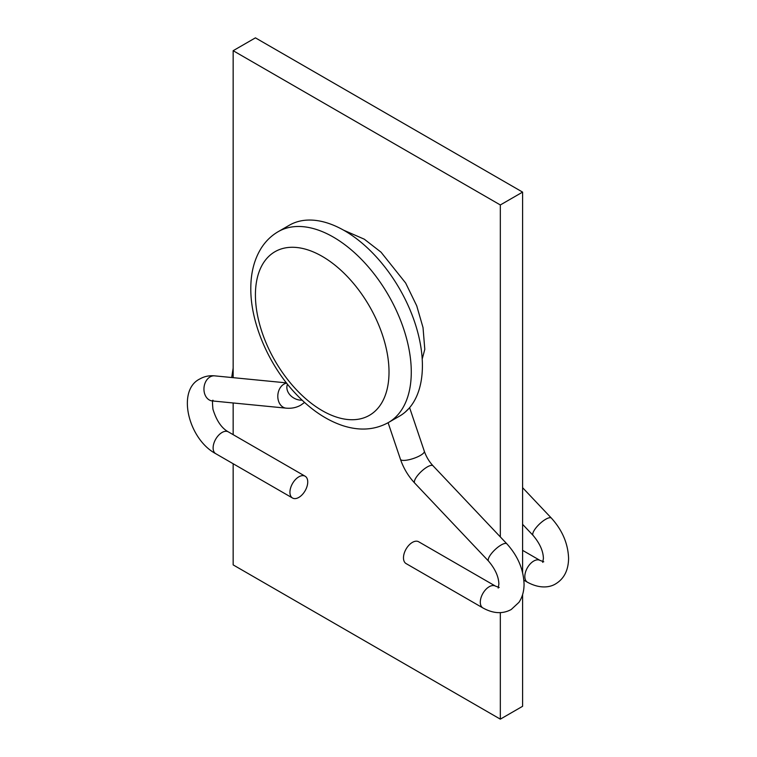 <?xml version="1.0" encoding="UTF-8"?>
<svg xmlns="http://www.w3.org/2000/svg" width="757" height="757" viewBox="0 0 757 757"><rect width="100%" height="100%" fill="white"/><g stroke="black" fill="none" stroke-linecap="round" stroke-linejoin="round"><path stroke-width="1.14" d="M422.406 365.64A110.21 63.626 -120 0 0 374.299 254.74A110.21 63.626 -120 0 0 289.373 225.208L278.245 231.642A110.21 63.626 60 0 1 363.171 261.165A110.21 63.626 60 0 1 411.278 372.075A110.21 63.626 60 0 1 388.445 422.52L399.582 416.095A110.21 63.626 -120 0 0 422.406 365.64M522.595 572.557L522.595 192.108L255.421 37.85L233.156 50.7L233.156 377.658M233.156 402.97L233.156 434.66M233.156 463.748L233.156 564.892L500.33 719.15L500.33 612.631M522.595 192.108L500.33 204.958L500.33 536.921M500.33 204.958L233.156 50.7M522.595 594.614L522.595 706.3L500.33 719.15M405.355 411.969L408.941 408.43M495.494 586.126A12.595 7.267 -60 0 0 489.202 586.741A12.595 7.267 -60 0 0 480.298 602.175A12.595 7.267 -60 0 0 482.9 607.937L406.093 563.587A12.595 7.267 -60 0 1 403.481 557.824A12.595 7.267 -60 0 1 408.979 545.144A12.595 7.267 -60 0 1 418.687 541.775L495.494 586.126L499.213 587.47M343.574 230.156L364.316 239.203L381.036 252.185L405.638 283.004L416.728 305.819L423.031 327.611L424.791 349.337M289.931 492.268A12.595 7.267 -60 0 1 295.429 479.588A12.595 7.267 -60 0 1 305.137 476.219A12.595 7.267 -60 0 1 307.739 481.982A12.595 7.267 -60 0 1 302.242 494.652A12.595 7.267 -60 0 1 292.543 498.03A12.595 7.267 -60 0 1 289.931 492.268M389.013 372.075A94.464 54.542 -120 0 0 322.217 256.377A94.464 54.542 -120 0 0 255.421 294.946A94.464 54.542 -120 0 0 322.217 410.635A94.464 54.542 -120 0 0 389.013 372.075M482.9 607.937C493.242 613.653 502.695 614.164 511.24 609.499L518.914 602.373C522.321 597.377 524.033 591.312 524.062 584.177C523.551 569.396 517.826 555.95 506.887 543.848L433.032 465.792A12.595 3.927 136.6 0 0 427.298 466.927A12.595 3.927 136.6 0 0 417.41 475.727A12.595 3.927 136.6 0 0 414.741 483.108C408.307 476.229 403.547 468.29 400.453 459.3L388.104 422.718M433.032 465.792C429.162 461.628 426.257 456.774 424.317 451.248A12.595 3.378 161.3 0 1 420.4 455.421A12.595 3.378 161.3 0 1 408.014 459.934A12.595 3.378 161.3 0 1 400.453 459.3M506.887 543.848A12.595 3.927 136.6 0 0 501.153 544.983A12.595 3.927 136.6 0 0 491.265 553.783A12.595 3.927 136.6 0 0 488.596 561.164L414.741 483.108M213.048 400.321C212.348 399.62 212.32 402.582 212.944 409.206C216.474 420.627 221.593 428.178 228.321 431.868A12.595 7.267 -60 0 0 222.019 432.493A12.595 7.267 -60 0 0 213.114 447.917A12.595 7.267 -60 0 0 215.726 453.68C188.256 439.013 176.409 390.063 199.98 378.888C204.381 376.371 209.292 375.358 214.704 375.86A12.595 9.5 95.6 0 0 210.067 376.92A12.595 9.5 95.6 0 0 204.012 390.565A12.595 9.5 95.6 0 0 212.253 400.926L212.575 400.708M286.638 383.146A12.595 9.5 95.6 0 0 283.922 384.149A12.595 9.5 95.6 0 0 277.866 397.785A12.595 9.5 95.6 0 0 286.108 408.146L212.253 400.926M287.509 384.244A12.595 9.718 29 0 0 290.13 395.088A12.595 9.718 29 0 0 302.1 400.16M522.595 550.348L540.025 560.417A12.595 7.267 120 0 0 533.732 561.041A12.595 7.267 120 0 0 524.828 576.465A12.595 7.267 120 0 0 527.43 582.228L523.882 580.174M522.595 524.336L533.127 535.454A12.595 3.927 -43.4 0 1 535.795 528.074A12.595 3.927 -43.4 0 1 545.683 519.274A12.595 3.927 -43.4 0 1 551.418 518.138C562.356 530.241 568.081 543.687 568.592 558.467C568.365 570.276 564.097 578.717 555.77 583.789C551.124 586.807 541.094 589.637 527.43 582.228M278.245 231.642C271.403 235.616 265.764 241.076 261.316 248.003C254.295 259.235 250.794 272.738 250.804 288.521C250.539 323.154 269.019 365.726 296.101 394.142C310.682 409.556 326.191 420.05 342.647 425.604C359.537 431.074 374.8 430.042 388.445 422.52M498.182 588.066L498.872 584.177C498.712 576.787 495.286 569.113 488.596 561.164M304.569 402.44L300.841 405.118C296.441 407.635 291.53 408.648 286.108 408.146M228.321 431.868L305.137 476.219M424.317 451.248L409.603 407.663M422.207 359.036L424.8 349.337M215.726 453.68L292.543 498.03M286.42 382.872L214.704 375.86M540.025 560.417L543.744 561.76M533.127 535.454C539.817 543.412 543.242 551.077 543.403 558.467L542.712 562.356M233.156 368.063L231.699 377.516M551.418 518.138L522.595 487.678"/></g></svg>
